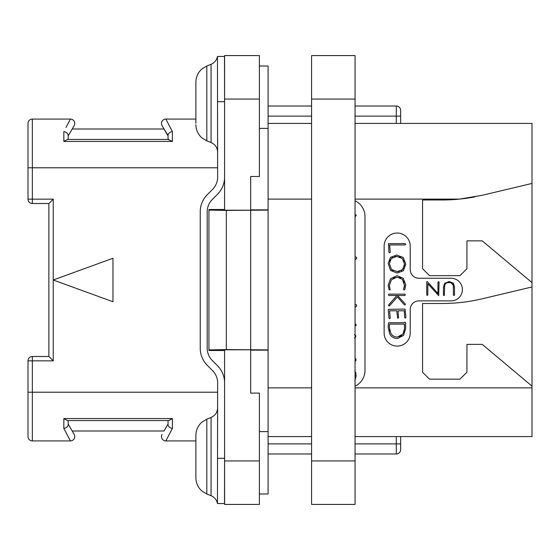 <?xml version="1.0" encoding="UTF-8"?>
<svg xmlns="http://www.w3.org/2000/svg" width="560" height="560" viewBox="0 0 560 560"><rect width="100%" height="100%" fill="white"/><g stroke="black" fill="none" stroke-linecap="round" stroke-linejoin="round"><path stroke-width="0.84" d="M355.068 200.795A17.395 17.395 0 0 1 364.987 216.503L364.987 370.468A17.395 17.395 0 0 1 355.068 386.176M474.88 196.868A173.971 173.971 0 0 1 459.515 199.101L482.426 195.244L532 183.442L532 436.576L355.068 436.576M355.068 123.424L532 123.424L532 183.442M311.577 123.424L268.086 123.424M532 282.611L482.237 240.856L466.935 240.856L466.935 268.695L459.977 275.653L429.527 275.653L422.569 268.695L422.569 199.969L442.141 199.969A173.971 173.971 0 0 0 459.515 199.101L355.068 199.101M400.652 123.424L400.652 110.376A4.347 4.347 0 0 0 396.298 106.029L355.068 106.029M311.577 106.029L268.086 106.029M400.652 436.576L400.652 449.624A4.347 4.347 0 0 1 396.298 453.971L355.068 453.971M311.577 453.971L268.086 453.971M311.577 436.576L268.086 436.576M532 386.127L482.237 344.372L466.935 344.372L466.935 372.204L459.977 379.162L429.527 379.162L422.569 372.204L422.569 303.485L442.141 303.485A173.971 173.971 0 0 0 482.426 298.76L532 286.958M418.915 300.874A8.701 8.701 0 0 0 410.221 309.575L410.221 333.06A13.048 13.048 0 0 1 397.173 346.108A13.048 13.048 0 0 1 384.125 333.06L384.125 246.078A13.048 13.048 0 0 1 397.173 233.03A13.048 13.048 0 0 1 410.221 246.078L410.221 269.563A8.701 8.701 0 0 0 418.915 278.257L451.101 278.257A11.305 11.305 0 0 1 462.413 289.569A11.305 11.305 0 0 1 451.101 300.874L418.915 300.874M389.711 287.595L389.473 286.468M403.956 287.994L403.487 289.373L404.257 290.024L404.81 289.541L405.769 284.858L403.214 278.271L397.054 275.688L390.558 278.684L388.164 285.264L389.046 289.646L390.145 289.891L389.396 285.264L391.461 279.734L397.054 277.123L402.402 279.314L404.544 285.607M393.092 278.278L394.933 277.417M399.077 277.375L400.834 278.089M403.592 280.889L404.313 282.716M404.474 286.307L404.166 287.462M391.3 302.015L388.472 305.34L389.053 306.005L389.55 305.844L397.383 296.912L404.355 304.815L405.258 304.948L405.132 303.891L397.537 295.498L404.838 295.498L405.412 294.784L404.908 294.14L388.829 294.14L388.423 294.84L388.976 295.498L396.907 295.498L393.988 298.935M405.944 317.121L405.048 309.106L388.717 309.323L388.276 309.855L388.955 318.164L389.431 318.696L390.257 318.255L389.557 310.8L396.76 310.8L397.67 318.241L398.545 317.723L398.013 310.8L404.285 310.8L404.691 317.555L405.167 318.094L405.713 317.905L405.944 317.121M453.306 285.852L453.418 295.134L453.922 295.463L454.503 295.078L454.503 286.951L453.369 283.178L449.099 281.491L444.591 283.388L443.457 287.28L443.457 295.274L444.311 295.512L444.647 286.027M444.983 284.809L445.214 284.34M445.641 283.745L446.523 283.031M447.65 282.611L450.331 282.604M451.136 282.856L453.047 284.893M389.382 252.847L390.278 252.35L389.578 244.951L405.167 244.951L405.65 244.37L405.118 243.6L388.458 243.649L388.955 252.315L389.382 252.847M397.187 273.056L403.431 270.718L405.797 264.096L403.2 257.46L396.711 255.031L390.418 257.369L388.164 263.445L390.565 270.459L397.187 273.056M397.18 271.621L391.461 269.465L389.396 263.543L391.349 258.412L396.795 256.459L402.318 258.482L404.565 264.096L402.542 269.675L397.18 271.621L399.294 271.397M392.98 270.641L391.461 269.465L389.396 263.543M389.62 261.499L390.278 259.798M391.349 258.412L392.812 257.341M394.632 256.683L396.795 256.459M398.958 256.697L400.785 257.376M403.557 260.022L404.306 261.877M404.565 264.096L404.334 266.329M403.648 268.198L401.093 270.746M404.565 284.858L403.725 288.561M389.396 285.264L391.461 279.734M396.907 295.498L388.808 304.731M397.537 338.478L403.585 335.391L405.72 328.286L405.461 324.128L405.895 323.652L405.083 322.14L404.04 322.763L388.521 322.763L388.164 327.425L389.648 333.767C391.251 336.903 393.883 338.478 397.537 338.478M397.46 337.036C394.373 337.029 392.14 335.741 390.768 333.172L389.333 327.145L389.606 324.114L404.355 324.114L404.565 328.419L402.997 333.942L397.46 337.036M395.283 336.784L394.506 336.546M393.47 336.056L391.979 334.866M389.984 331.387L389.501 329.385M389.333 327.145L389.382 326.193M389.48 325.185L389.606 324.114M404.355 324.114L404.467 325.409M404.551 327.166L404.565 328.419M404.383 330.428L403.858 332.248M401.891 335.314L400.624 336.266M400.498 336.336L399.154 336.84M444.535 287.483C444.528 284.186 446.012 282.513 449.001 282.478C451.955 282.506 453.425 284.102 453.418 287.259M426.755 281.757L426.755 295.078L427.224 295.4L427.833 295.001L427.833 283.71L438.704 295.659L439.047 282.044L438.634 281.659L437.969 282.121L437.969 293.51L427.399 281.673L426.755 281.757M400.652 449.624L400.652 443.884L396.298 443.884L396.298 453.971M259.385 66.01L268.086 66.01L268.086 493.99L259.385 493.99M259.385 460.929L259.385 504.427L224.588 504.427L224.588 349.79L250.684 349.79L250.684 393.085L259.385 393.085L259.385 460.929L224.588 460.929M250.684 350.133L268.086 350.133M259.385 431.599L268.086 431.599M268.086 349.895L226.331 349.587L208.929 349.895L208.929 350.497L224.588 350.497M224.588 99.071L224.588 55.573L259.385 55.573L259.385 176.484L250.684 176.484L250.684 210.21L224.588 210.21L224.588 99.071L259.385 99.071M226.331 349.587L226.331 210.413L208.929 210.105L208.929 209.503L224.588 209.503M250.684 209.867L268.086 209.867M226.331 210.413L268.086 210.105M259.385 128.401L268.086 128.401M208.929 210.105L208.929 349.895M28 199.15A4.347 4.347 0 0 0 32.347 203.504L32.347 199.15L28 199.15L28 123.424A4.347 4.347 0 0 1 32.347 119.077L70.399 119.077L68.992 121.751M65.947 127.54L70.399 119.077A4.347 4.347 0 0 1 74.165 125.601L68.187 135.947L72.205 128.989L164.031 128.989L168.049 135.324C168.294 133.343 169.743 132.083 172.396 131.551L165.837 119.077A4.347 4.347 0 0 0 162.071 125.601L168.049 135.947M168.049 135.324L168.049 139.433L172.396 141.428L172.396 131.551L165.837 119.077L195.881 119.077M165.837 119.077A4.347 4.347 -30 0 0 162.071 125.601A4.347 4.347 -30 0 1 165.837 119.077M168.833 139.433L67.403 139.433L63.84 141.428L172.396 141.428L63.84 141.428L63.84 131.551C66.493 132.083 67.942 133.343 68.187 135.324L68.187 135.947M67.403 139.433L68.187 139.433L68.187 135.324M53.228 199.15L53.228 280L112.973 301.749L112.973 258.251L53.228 280L53.228 360.85L48.874 356.496L48.874 203.504L53.228 199.15L32.347 199.15L32.347 119.077L53.228 119.077M217.63 167.79L28 167.79L28 123.424A4.347 4.347 0 0 1 32.347 119.077M53.228 440.923L32.347 440.923L70.399 440.923L63.84 428.449L68.992 438.249M28 360.85L32.347 360.85L32.347 356.496A4.347 4.347 0 0 0 28 360.85L28 392.21L32.347 392.21L32.347 360.85L53.228 360.85M217.63 392.21L32.347 392.21L32.347 440.923A4.347 4.347 0 0 1 28 436.576L28 392.21M68.187 424.676C67.942 426.657 66.493 427.917 63.84 428.449C66.493 427.917 67.942 426.657 68.187 424.676L68.187 420.567L168.833 420.567L168.049 420.567L168.049 424.676C168.294 426.657 169.743 427.917 172.396 428.449L165.837 440.923L195.881 440.923M70.399 440.923A4.347 4.347 150 0 0 74.165 434.399L68.187 424.053L74.165 434.399A4.347 4.347 0 0 1 70.399 440.923M72.205 431.011L164.031 431.011L168.049 424.053L164.031 431.011M67.403 420.567L63.84 418.572L172.396 418.572L172.396 428.449M168.833 420.567L172.396 418.572L63.84 418.572L63.84 428.449M165.837 440.923A4.347 4.347 0 0 1 162.071 434.399M224.588 382.893A24.353 24.353 0 0 0 217.455 365.666L212.289 360.5A17.395 17.395 0 0 1 207.193 348.201L207.193 211.799A17.395 17.395 0 0 1 212.289 199.5L217.455 194.334A24.353 24.353 0 0 0 224.588 177.107M224.588 443.275L224.497 503.552L217.469 503.552L217.63 382.893A17.395 17.395 0 0 0 212.534 370.587L207.368 365.421A24.353 24.353 0 0 1 200.235 348.201L200.235 211.799A24.353 24.353 0 0 1 207.368 194.579L212.534 189.413A17.395 17.395 0 0 0 217.63 177.107L217.469 56.448L224.553 56.448L217.63 56.448L224.49 56.448L224.588 116.725M195.881 477.862C196 483.315 198.135 487.809 202.286 491.344L206.822 494.011L202.286 491.344C198.135 487.809 196 483.315 195.881 477.862L195.881 435.309C195.986 430.01 198.016 425.607 201.971 422.086L206.822 419.153L206.822 494.011L211.071 495.712L211.071 417.452C215.229 415.562 217.413 412.328 217.63 407.764L217.63 421.68M217.63 138.32L217.63 152.236C217.413 147.672 215.229 144.438 211.071 142.548L211.071 64.288L206.822 65.989L202.286 68.656C198.135 72.191 196 76.685 195.881 82.138L195.881 123.249M211.071 64.288C214.55 62.776 216.685 60.158 217.469 56.448L217.63 56.441M224.49 503.552L217.469 503.552L224.588 503.559M195.881 435.309L195.881 436.751M195.881 456.582L195.881 476.413M70.399 119.077A4.347 4.347 30 0 1 74.165 125.601A4.347 4.347 30 0 0 70.399 119.077M355.068 216.734L356.286 215.341L355.068 214.242M355.068 259.343L355.81 259.343L356.741 258.125L356.391 257.257L355.068 256.774M355.068 306.929L355.761 306.929L356.72 305.767L356.377 304.843L355.068 304.353M355.068 326.284L356.286 324.891L355.068 323.785M354.403 337.911L355.432 337.435L355.859 336.301L355.411 335.181L354.403 334.698M355.033 361.046L355.782 360.85L356.069 359.828L355.754 358.841L354.984 358.428M354.802 380.856L356.09 376.334L355.782 372.603L354.774 371.448M311.577 99.071L311.577 55.573L355.068 55.573L355.068 504.427L311.577 504.427L311.577 99.071L355.068 99.071M268.086 199.101L311.577 199.101M311.577 387.863L268.086 387.863M400.652 116.116L396.298 116.116L396.298 123.424M396.298 106.029L396.298 116.116L355.068 116.116M311.577 116.116L268.086 116.116M396.298 436.576L396.298 443.884L355.068 443.884M311.577 443.884L268.086 443.884M532 387.863L355.068 387.863M250.684 210.413L250.684 349.587M217.469 101.675L224.497 101.675M217.469 458.325L224.497 458.325M195.881 124.691C196 130.151 198.135 134.645 202.286 138.18L206.822 140.847L206.822 65.989L202.286 68.656C198.135 72.191 196 76.685 195.881 82.138M311.577 460.929L355.068 460.929M48.874 356.496L32.347 356.496M32.347 203.504L48.874 203.504M206.822 140.847L211.071 142.548M211.071 495.712C214.55 497.224 216.685 499.842 217.469 503.552M206.822 419.153L211.071 417.452"/></g></svg>
